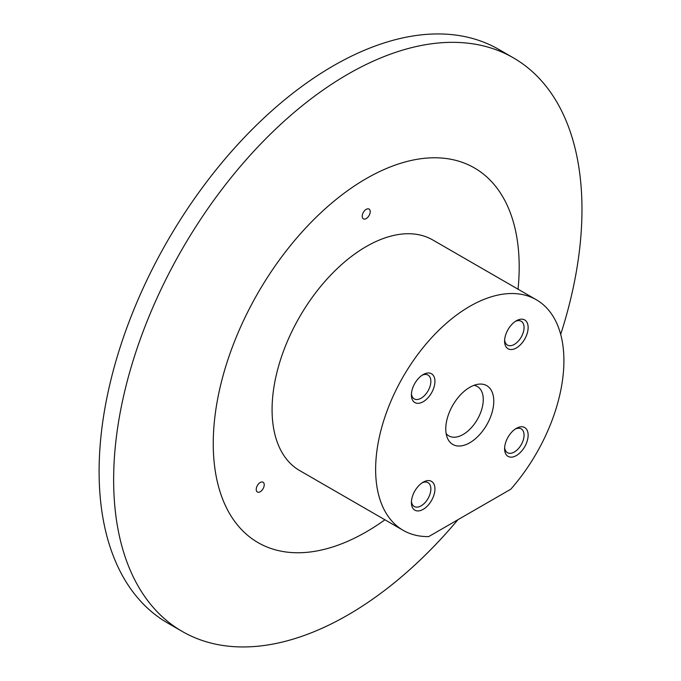 <?xml version="1.0" encoding="UTF-8"?>
<svg xmlns="http://www.w3.org/2000/svg" width="681" height="681" viewBox="0 0 681 681"><rect width="100%" height="100%" fill="white"/><g stroke="black" fill="none" stroke-linecap="round" stroke-linejoin="round"><path stroke-width="1.02" d="M428.732 536.577A133.127 76.859 -60 0 1 403.203 530.346A133.127 76.859 -60 0 1 375.631 469.405A133.127 76.859 -60 0 1 433.746 335.427A133.127 76.859 -60 0 1 536.33 299.759A133.127 76.859 -60 0 1 510.801 489.196L428.732 536.577M469.771 442.769A33.948 19.604 -60 0 1 447.34 437.892A33.948 19.604 -60 0 1 452.797 405.255A33.948 19.604 -60 0 1 478.334 384.212A33.948 19.604 -60 0 1 493.376 406.455A33.948 19.604 -60 0 1 469.771 442.769M423.173 401.739A16.642 9.611 -60 0 1 411.409 394.946A16.642 9.611 -60 0 1 423.173 374.567A16.642 9.611 -60 0 1 434.938 381.36A16.642 9.611 -60 0 1 423.173 401.739M516.368 455.546A16.642 9.611 -60 0 1 504.595 448.753A16.642 9.611 -60 0 1 516.368 428.366A16.642 9.611 -60 0 1 528.133 435.159A16.642 9.611 -60 0 1 516.368 455.546M516.368 347.94A16.642 9.611 -60 0 1 504.595 341.138A16.642 9.611 -60 0 1 516.368 320.76A16.642 9.611 -60 0 1 528.133 327.552A16.642 9.611 -60 0 1 516.368 347.94M423.173 509.345A16.642 9.611 -60 0 1 411.409 502.552A16.642 9.611 -60 0 1 423.173 482.174A16.642 9.611 -60 0 1 434.938 488.967A16.642 9.611 -60 0 1 423.173 509.345M403.203 530.346L299.649 470.562A133.127 76.859 -60 0 1 272.077 409.621A133.127 76.859 -60 0 1 330.191 275.643A133.127 76.859 -60 0 1 432.784 239.976L536.33 299.759M256.235 489.426A5.661 3.269 120 0 0 257.401 492.014A5.661 3.269 120 0 0 263.062 488.745A5.661 3.269 120 0 0 263.062 482.216A5.661 3.269 120 0 0 258.703 483.731A5.661 3.269 120 0 0 256.235 489.426M362.215 216.269A5.661 3.269 120 0 0 363.39 218.856A5.661 3.269 120 0 0 369.042 215.588A5.661 3.269 120 0 0 369.042 209.058A5.661 3.269 120 0 0 364.684 210.574A5.661 3.269 120 0 0 362.215 216.269M457.887 519.748A331.162 191.199 -60 0 1 182.227 631.44A331.162 191.199 -60 0 1 113.642 479.841A331.162 191.199 -60 0 1 258.201 146.568A331.162 191.199 -60 0 1 513.389 57.842A331.162 191.199 -60 0 1 560.684 334.388M182.227 631.44L167.688 623.047A331.162 191.199 -60 0 1 99.103 471.439A331.162 191.199 -60 0 1 243.653 138.175A331.162 191.199 -60 0 1 498.85 49.449L513.389 57.842M422.101 482.846A13.756 7.942 -60 0 1 428.017 482.667A13.756 7.942 -60 0 1 430.12 493.691A13.756 7.942 -60 0 1 421.13 505.821A13.756 7.942 -60 0 1 414.252 506.502A13.756 7.942 -60 0 1 411.452 501.293M515.296 321.432A13.756 7.942 -60 0 1 521.203 321.253A13.756 7.942 -60 0 1 523.314 332.285A13.756 7.942 -60 0 1 514.325 344.407A13.756 7.942 -60 0 1 507.447 345.088A13.756 7.942 -60 0 1 504.647 339.879M515.296 429.039A13.756 7.942 -60 0 1 521.203 428.868A13.756 7.942 -60 0 1 523.314 439.892A13.756 7.942 -60 0 1 514.325 452.014A13.756 7.942 -60 0 1 507.447 452.695A13.756 7.942 -60 0 1 504.647 447.494M422.101 375.24A13.756 7.942 -60 0 1 428.017 375.061A13.756 7.942 -60 0 1 430.12 386.084A13.756 7.942 -60 0 1 421.13 398.206A13.756 7.942 -60 0 1 414.252 398.887A13.756 7.942 -60 0 1 411.452 393.686M473.993 385.327A28.508 16.463 -60 0 1 477.364 386.519A28.508 16.463 -60 0 1 481.731 409.366A28.508 16.463 -60 0 1 463.106 434.487A28.508 16.463 -60 0 1 448.856 435.9A28.508 16.463 -60 0 1 446.14 433.576M384.918 519.79A216.337 124.904 -60 0 1 213.247 443.586A216.337 124.904 -60 0 1 375.58 173.553A216.337 124.904 -60 0 1 518.045 289.204"/></g></svg>
